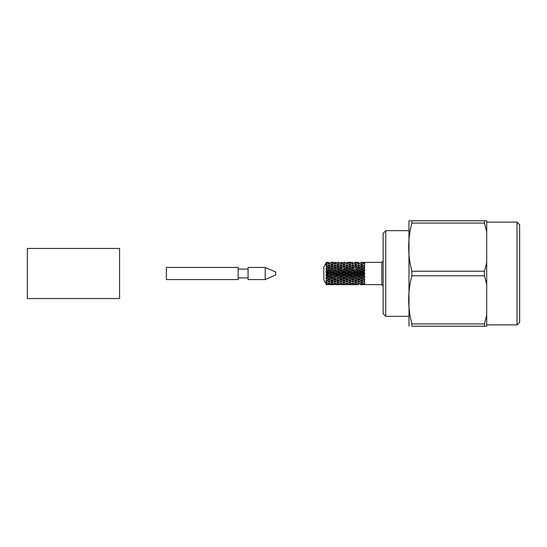 <?xml version="1.0" encoding="UTF-8"?>
<svg xmlns="http://www.w3.org/2000/svg" width="547" height="547" viewBox="0 0 547 547"><rect width="100%" height="100%" fill="white"/><g stroke="black" fill="none" stroke-linecap="round" stroke-linejoin="round"><path stroke-width="0.82" d="M363.051 284.7L360.398 284.7L363.051 284.7M358.75 284.659L357.437 284.563M355.803 284.365L354.477 284.153L357.109 284.153L354.477 284.7L357.109 284.7L355.803 284.672M352.822 283.811L351.502 283.483L352.822 283.1L354.148 283.483L352.822 283.811M349.861 282.997L348.555 282.56L349.861 282.081L351.167 282.56L349.861 282.997M346.901 281.951L345.574 281.418L346.901 280.85L348.227 281.418L346.901 281.951M343.926 282.081L342.613 282.56L343.926 282.997L345.246 282.56L343.926 282.081L343.926 280.7L342.613 280.085L343.926 279.435L345.246 280.085L340.979 281.951L337.998 280.7L335.037 281.951L329.096 279.483L326.149 280.7L327.79 281.418L329.096 280.85L329.096 279.483L325.889 280.597L326.47 282.204L327.462 282.56L326.47 282.895L325.889 282.505L326.47 283.955L327.462 284.153L326.47 284.317L325.889 283.531L326.47 284.686L327.462 284.7L326.47 284.686M340.979 279.271L339.653 278.587L340.979 277.876L342.285 278.587L337.998 280.7L335.037 279.483L329.096 281.951L327.79 281.418M337.998 277.698L336.678 276.96L337.998 276.208L339.325 276.96L337.998 278.122L332.077 280.7L329.096 279.483L326.149 278.122L327.79 278.587L329.096 277.876L329.096 276.645L330.75 276.96L332.077 276.208L332.077 275.093L325.889 278.245L326.47 279.599L327.462 280.085M335.037 276.016L333.732 275.25L335.037 274.478L336.343 275.25L335.037 276.016L335.037 276.645L332.077 278.122L333.732 278.587L335.037 277.876L335.037 276.645L333.397 276.96L329.096 279.483L327.79 278.587M332.077 274.279L330.75 273.5L332.077 272.721L333.397 273.5L332.077 274.279L332.077 275.093L330.422 275.25L329.096 276.016L329.096 276.645L327.462 276.96L325.889 278.245M352.822 284.413L354.148 284.563L351.502 284.563L352.822 284.413L352.822 283.182M349.861 283.886L351.167 284.153L348.555 284.153L349.861 283.886L349.861 282.573M346.901 283.1L348.227 283.483L345.574 283.483L346.901 283.1L346.901 281.739M342.285 281.418L340.979 280.85L340.979 279.483L337.998 280.7L332.077 278.122L329.096 279.271M340.979 280.85L339.653 281.418M339.325 280.085L337.998 279.435L337.998 278.122L335.037 279.271L335.037 280.85L333.732 281.418M337.998 279.435L336.678 280.085M329.096 272.522L327.79 271.75L329.096 270.984L330.422 271.75L329.096 272.522L329.096 273.5L326.149 275.093L327.79 275.25L329.096 274.478L329.096 273.5L327.462 273.5L326.47 274.088L326.149 275.606L325.889 275.23M327.462 270.04L326.47 269.48L326.47 270.608L327.462 270.04L329.096 270.355L325.889 272.044M326.149 265.664L326.47 264.105L327.462 264.44L326.47 264.796L326.149 266.3L326.149 265.664M352.822 284.659L351.502 284.563M346.901 284.413L348.227 284.563L345.574 284.563L346.901 284.413L346.901 283.182M349.861 284.672L348.555 284.7L351.167 284.7L349.861 284.365M343.926 283.886L345.246 284.153L342.613 284.153L343.926 283.886L343.926 282.573M340.979 283.1L342.285 283.483L339.653 283.483L340.979 283.1L340.979 281.739M337.998 282.081L339.325 282.56L337.998 282.997L336.678 282.56L337.998 282.081L337.998 280.7M336.343 278.587L335.037 277.876M335.037 279.271L333.732 278.587M333.397 280.085L332.077 279.435L332.077 278.122L325.95 275.107M332.077 279.435L330.75 280.085M333.397 276.96L332.077 276.208M332.077 277.698L330.75 276.96M330.422 275.25L329.096 274.478M329.096 276.016L327.79 275.25M361.724 282.573L361.724 283.886L363.051 284.153L361.724 284.672M358.75 283.182L358.75 284.413M355.803 282.573L355.803 283.886M352.822 281.739L352.822 283.1M348.227 281.418L349.861 280.7L349.861 282.081M345.246 280.085L346.901 279.483L346.901 280.85M327.462 266.915L326.47 266.451L326.47 267.401L327.462 266.915L329.096 267.517L333.397 270.04L335.037 270.355L335.037 270.984L336.343 271.75L337.998 271.907L337.998 272.721L339.325 273.5L340.979 273.5L340.979 274.478L342.285 275.25L343.926 275.093L343.926 276.208L345.246 276.96L346.901 276.645L346.901 277.876L348.227 278.587L349.861 278.122L349.861 279.435L351.167 280.085L349.861 280.7L346.901 279.483L343.926 280.7L345.574 281.418M342.285 278.587L343.926 278.122L343.926 279.435M349.861 279.435L348.555 280.085L343.926 278.122L340.979 279.483L342.613 280.085M336.343 281.418L335.037 280.85M339.325 276.96L340.979 276.645L340.979 277.876M346.901 277.876L345.574 278.587L340.979 276.645L337.998 278.122L339.653 278.587M336.343 275.25L337.998 275.093L337.998 276.208M343.926 276.208L342.613 276.96L337.998 275.093L335.037 276.645L336.678 276.96M330.422 278.587L329.096 277.876M333.397 273.5L335.037 273.5L335.037 274.478M340.979 274.478L339.653 275.25L337.998 275.093L335.037 273.5L332.077 275.093L333.732 275.25M348.227 284.563L346.901 284.659M345.246 284.7L342.613 284.7L345.246 284.7M340.979 284.413L339.653 284.563L340.979 284.413L340.979 283.182M337.998 283.886L339.325 284.153L336.678 284.153L337.998 283.886L337.998 282.573M335.037 283.1L336.343 283.483L333.732 283.483L335.037 283.1L335.037 281.739M332.077 282.081L333.397 282.56L332.077 282.997L330.75 282.56L332.077 282.081L332.077 280.7M330.422 281.418L329.096 280.85M329.096 262.341L327.79 262.437M327.462 262.3L326.47 262.314L327.462 262.3M326.149 263.442L326.47 262.683L327.462 262.847L326.47 263.045L326.47 262.683M326.149 262.929L326.47 262.314L326.149 262.929M342.285 284.563L340.979 284.659M339.325 284.7L336.678 284.7L339.325 284.7M335.037 284.413L336.343 284.563L333.732 284.563L335.037 284.413L335.037 283.182M332.077 283.886L333.397 284.153L330.75 284.153L332.077 283.886L332.077 282.573M329.096 283.1L330.422 283.483L327.79 283.483L329.096 283.1L329.096 281.739M332.077 262.328L330.75 262.3L333.397 262.3L330.75 262.847L333.397 262.847L332.077 262.635M326.149 264.427L326.149 263.825L325.889 264.495L326.47 264.105M329.096 263.818L329.096 262.587M333.397 284.7L330.75 284.7L333.397 284.7M329.096 284.413L330.422 284.563L327.79 284.563L329.096 284.413L329.096 283.182M342.285 262.437L340.979 262.341M337.998 262.328L339.325 262.3L336.678 262.847L339.325 262.847L337.998 262.635M336.343 262.437L333.732 262.437L336.343 262.437M330.422 263.517L327.79 263.517L329.096 263.9L330.422 263.517M329.096 265.261L329.096 263.9M332.077 264.427L332.077 263.114M335.037 263.818L335.037 262.587M329.096 284.659L327.79 284.563M348.227 262.437L346.901 262.341M343.926 262.328L345.246 262.3L342.613 262.847L345.246 262.847L343.926 262.635M336.343 263.517L333.732 263.517L335.037 263.9L336.343 263.517M333.397 264.44L332.077 264.003L330.75 264.44L332.077 264.919L333.397 264.44M329.096 266.15L330.422 265.582L329.096 265.049L326.47 266.451L329.096 267.517L329.096 266.15L327.79 265.582M330.422 271.75L332.077 271.907L325.95 268.83L326.149 268.276L325.889 268.755M330.422 265.582L332.077 266.3L332.077 264.919M335.037 265.261L335.037 263.9M337.998 264.427L337.998 263.114M340.979 263.818L340.979 262.587M352.822 262.341L351.502 262.437M349.861 262.328L348.555 262.3L351.167 262.3L348.555 262.847L351.167 262.847L349.861 262.635M342.285 263.517L339.653 263.517L340.979 263.9L342.285 263.517M339.325 264.44L337.998 264.003L336.678 264.44L337.998 264.919L339.325 264.44M336.343 265.582L337.998 266.3L335.037 267.729L337.998 268.878L332.077 266.3L335.037 267.517L335.037 266.15L336.343 265.582L335.037 265.049L326.149 268.878L326.47 269.48M335.037 266.15L333.732 265.582M333.397 266.915L332.077 267.565L330.75 266.915M329.096 267.729L326.149 269.076M330.422 268.413L329.096 269.124L327.79 268.413M332.077 269.302L329.096 270.355L329.096 269.124M351.167 280.085L352.822 279.483L329.096 267.517L332.077 266.3M335.037 267.729L332.077 268.878L332.077 267.565M363.051 280.085L361.724 279.435L360.398 280.085L358.75 279.483L358.75 280.85L360.07 281.418L364.685 279.483L361.724 280.7L358.75 279.483L360.07 278.587L358.75 277.876L357.437 278.587L355.803 278.122L355.803 279.435L357.109 280.085L358.75 279.483L355.803 278.122L357.109 276.96L355.803 276.208L354.477 276.96L352.822 276.645L352.822 277.876L354.148 278.587L355.803 278.122L352.822 276.645L352.822 276.016L354.148 275.25L352.822 274.478L351.502 275.25L349.861 275.093L349.861 276.208L351.167 276.96L352.822 276.645L349.861 275.093L349.861 274.279L351.167 273.5L349.861 272.721L348.555 273.5L346.901 273.5L346.901 274.478L348.227 275.25L349.861 275.093L346.901 273.5L346.901 272.522L348.227 271.75L346.901 270.984L343.926 271.907L343.926 272.721L345.246 273.5L346.901 273.5L343.926 271.907L343.926 270.792L345.246 270.04L343.926 269.302L340.979 270.355L340.979 270.984L342.285 271.75L343.926 271.907L340.979 270.355L340.979 269.124L342.285 268.413L340.979 267.729L337.998 268.878L337.998 269.302L340.979 270.355L337.998 268.878L337.998 267.565L339.325 266.915L337.998 266.3L337.998 264.919M340.979 265.261L340.979 263.9M343.926 264.427L343.926 263.114M346.901 263.818L346.901 262.587M358.75 262.341L357.437 262.437M355.803 262.328L354.477 262.3L357.109 262.3L354.477 262.847L357.109 262.847L355.803 262.635M348.227 263.517L345.574 263.517L346.901 263.9L348.227 263.517M345.246 264.44L343.926 264.003L342.613 264.44L343.926 264.919L345.246 264.44M339.325 266.915L340.979 267.517L340.979 266.15L342.285 265.582L340.979 265.049L329.096 270.355L329.096 270.984M340.979 266.15L339.653 265.582M337.998 267.565L336.678 266.915M336.343 268.413L335.037 269.124L333.732 268.413M333.397 270.04L332.077 270.792L330.75 270.04M327.462 273.5L326.47 272.912L326.47 274.088M337.998 272.721L336.678 273.5L335.037 273.5L332.077 271.907L332.077 270.792M337.998 269.302L335.037 270.355L335.037 269.124M342.285 268.413L337.998 266.3M342.285 265.582L343.926 266.3L343.926 264.919M346.901 265.261L346.901 263.9M349.861 264.427L349.861 263.114M352.822 263.818L352.822 262.587M361.724 262.328L363.051 262.3L360.398 262.847L363.051 262.847L361.724 262.635M354.148 263.517L351.502 263.517L352.822 263.9L354.148 263.517M351.167 264.44L349.861 264.003L348.555 264.44L349.861 264.919L351.167 264.44M348.227 265.582L349.861 266.3L346.901 267.729L349.861 268.878L343.926 266.3L346.901 267.517L346.901 266.15L348.227 265.582L346.901 265.049L340.979 267.729M346.901 266.15L345.574 265.582M345.246 266.915L343.926 267.565L342.613 266.915M340.979 269.124L339.653 268.413M339.325 270.04L337.998 270.792L336.678 270.04M335.037 270.984L333.732 271.75L332.077 271.907L332.077 272.721M336.343 271.75L335.037 272.522L333.732 271.75M327.462 276.96L326.47 276.392L326.47 277.52M340.979 270.984L335.037 273.5L335.037 272.522M345.246 270.04L346.901 270.355L343.926 268.878L337.998 271.907L337.998 270.792M346.901 267.729L343.926 268.878L343.926 267.565M360.07 278.587L364.685 276.645L361.724 275.093L364.685 273.5L363.051 273.5L361.724 272.721L360.398 273.5L358.75 273.5L358.75 274.478L360.07 275.25L361.724 275.093L358.75 273.5L358.75 272.522L360.07 271.75L358.75 270.984L355.803 271.907L355.803 272.721L357.109 273.5L358.75 273.5L355.803 271.907L355.803 270.792L357.109 270.04L355.803 269.302L352.822 270.355L352.822 270.984L354.148 271.75L355.803 271.907L352.822 270.355L352.822 269.124L354.148 268.413L352.822 267.729L349.861 268.878L349.861 269.302L352.822 270.355L349.861 268.878L349.861 267.565L351.167 266.915L349.861 266.3L349.861 264.919M352.822 265.261L352.822 263.9M355.803 264.427L355.803 263.114M358.75 263.818L358.75 262.587M360.07 263.517L357.437 263.517L358.75 263.9L360.07 263.517M357.109 264.44L355.803 264.003L354.477 264.44L355.803 264.919L357.109 264.44M351.167 266.915L352.822 267.517L352.822 266.15L354.148 265.582L352.822 265.049L343.926 268.878L343.926 269.302M352.822 266.15L351.502 265.582M349.861 267.565L348.555 266.915M348.227 268.413L346.901 269.124L345.574 268.413M343.926 270.792L342.613 270.04M342.285 271.75L340.979 272.522L339.653 271.75M339.325 273.5L337.998 274.279L336.678 273.5M326.47 280.549L326.47 279.599M343.926 272.721L342.613 273.5L340.979 273.5L337.998 275.093L337.998 274.279M348.227 271.75L349.861 271.907L346.901 270.355L340.979 273.5L340.979 272.522M349.861 269.302L346.901 270.355L346.901 269.124M354.148 268.413L349.861 266.3M354.148 265.582L355.803 266.3L355.803 264.919M363.379 265.582L364.685 266.15L364.685 267.729L363.379 268.413L364.685 269.124L364.685 270.984L363.379 271.75L364.685 272.522L364.685 274.478L363.379 275.25L364.685 276.016L364.685 277.876L363.379 278.587L364.685 279.271L364.685 280.85L363.379 281.418L364.685 281.951L364.685 283.1L363.379 283.483L364.685 283.811L364.685 284.413L363.379 284.563L381.82 284.7L381.82 262.3L363.379 262.437L364.685 262.587L364.685 263.189L363.379 263.517L364.685 263.9L364.685 265.049L361.724 266.3L361.724 264.919L360.398 264.44L361.724 264.003L363.051 264.44L361.724 264.919M358.75 265.261L358.75 263.9M361.724 264.427L361.724 263.114M360.07 265.582L361.724 266.3L358.75 267.729L361.724 268.878L355.803 266.3L358.75 267.517L358.75 266.15L360.07 265.582L358.75 265.049L352.822 267.729M358.75 266.15L357.437 265.582M357.109 266.915L355.803 267.565L354.477 266.915M352.822 269.124L351.502 268.413M351.167 270.04L349.861 270.792L348.555 270.04M346.901 272.522L345.574 271.75M345.246 273.5L343.926 274.279L342.613 273.5M342.285 275.25L340.979 276.016L339.653 275.25M326.47 282.895L326.47 282.204M346.901 274.478L345.574 275.25L343.926 275.093L340.979 276.645L340.979 276.016M351.167 273.5L352.822 273.5L349.861 271.907L343.926 275.093L343.926 274.279M355.803 266.3L346.901 270.355L346.901 270.984M352.822 270.984L349.861 271.907L349.861 270.792M357.109 270.04L358.75 270.355L355.803 268.878L355.803 267.565M360.07 271.75L361.724 271.907L364.685 270.355L361.724 268.878L364.685 267.517L361.724 266.3L355.803 268.878L355.803 269.302M363.051 266.915L361.724 267.565L360.398 266.915M358.75 267.729L349.861 271.907L349.861 272.721M360.07 268.413L358.75 269.124L357.437 268.413M355.803 270.792L354.477 270.04M354.148 271.75L352.822 272.522L351.502 271.75M349.861 274.279L348.555 273.5M348.227 275.25L346.901 276.016L345.574 275.25M345.246 276.96L343.926 277.698L342.613 276.96M326.47 284.317L326.47 283.955M349.861 276.208L348.555 276.96L346.901 276.645L343.926 278.122L343.926 277.698M354.148 275.25L355.803 275.093L352.822 273.5L346.901 276.645L346.901 276.016M355.803 272.721L354.477 273.5L352.822 273.5L352.822 272.522M364.685 273.5L358.75 270.355L358.75 269.124M363.379 268.413L361.724 268.878L361.724 267.565M364.685 270.355L361.724 269.302L358.75 270.355L358.75 270.984M363.051 270.04L361.724 270.792L360.398 270.04M358.75 272.522L357.437 271.75M357.109 273.5L355.803 274.279L354.477 273.5M352.822 276.016L351.502 275.25M351.167 276.96L349.861 277.698L348.555 276.96M348.227 278.587L346.901 279.271L345.574 278.587M352.822 277.876L351.502 278.587L349.861 278.122L346.901 279.271M357.109 276.96L358.75 276.645L355.803 275.093L349.861 278.122L349.861 277.698M361.724 269.302L361.724 268.878L352.822 273.5L352.822 274.478M358.75 274.478L357.437 275.25L355.803 275.093L355.803 274.279M363.379 271.75L361.724 271.907L361.724 270.792M363.051 273.5L361.724 274.279L360.398 273.5M360.07 275.25L358.75 276.016L357.437 275.25M355.803 277.698L354.477 276.96M354.148 278.587L352.822 279.271L351.502 278.587M351.502 281.418L352.822 281.951L354.148 281.418L352.822 280.85L351.502 281.418L348.555 280.085M357.109 280.085L355.803 280.7L352.822 279.271M361.724 272.721L361.724 271.907L355.803 275.093L355.803 276.208M364.685 279.483L358.75 276.645L358.75 276.016M363.379 275.25L361.724 275.093L361.724 274.279M364.685 276.645L363.051 276.96L361.724 276.208L360.398 276.96L358.75 276.645L358.75 277.876M363.051 276.96L361.724 277.698L360.398 276.96M358.75 279.271L357.437 278.587M355.803 279.435L354.477 280.085L352.822 279.483L352.822 280.85M354.148 281.418L355.803 280.7L354.477 280.085M363.379 278.587L361.724 278.122L361.724 277.698M363.379 281.418L360.398 280.085M358.75 280.85L357.437 281.418L355.803 280.7L355.803 282.081L354.477 282.56L355.803 282.997L357.109 282.56L355.803 282.081M360.07 281.418L358.75 281.951L357.437 281.418M363.051 282.56L361.724 282.081L360.398 282.56L361.724 282.997L363.051 282.56M360.07 283.483L358.75 283.1L357.437 283.483L360.07 283.483M361.724 284.365L360.398 284.153L361.724 283.886M408.965 316.323L385.772 316.323L385.772 230.677L408.965 230.677M385.772 316.323L383.132 313.691L383.132 233.309L385.772 230.677M326.47 262.3L323.838 266.909L323.838 280.091L326.47 284.7M326.149 272.283L326.47 272.912M326.47 270.608L325.95 271.893M326.47 267.401L326.149 268.276M326.47 263.045L326.149 263.825M326.149 275.606L326.47 276.392M358.75 281.739L358.75 283.1M361.724 280.7L361.724 282.081M355.803 280.7L361.724 278.122L361.724 279.435M349.861 280.7L361.724 275.093L361.724 276.208M326.149 284.071L326.149 283.558M364.685 267.517L361.724 266.3M326.149 283.175L326.149 282.573M326.149 281.336L326.149 280.7M326.149 278.724L325.889 277.999M343.926 266.3L329.096 273.5L330.75 273.5M326.149 271.394L326.149 271.907L327.79 271.75M343.926 280.7L325.889 271.77M486.707 231.784L484.457 223.073L411.87 223.073C407.624 239.155 407.624 255.203 411.87 271.216L484.457 271.216L486.707 262.512L486.707 220.79L484.457 220.79L484.457 223.073M410.968 220.79L409.006 220.79L408.965 221.863L409.006 326.21M411.87 223.073L411.87 220.79C407.624 220.79 407.624 220.79 411.87 220.79L484.457 220.79M486.707 315.216L486.707 326.21L411.87 326.21C407.624 326.21 407.624 326.21 411.87 326.21L411.87 323.927L484.457 323.927L486.707 315.216L486.707 284.488L484.457 275.784L411.87 275.784C407.624 291.866 407.624 307.913 411.87 323.927M486.707 284.488L486.707 262.512M517.018 222.109L519.65 224.742L519.65 322.258L517.018 324.891L517.018 222.109L486.707 222.109M411.87 275.784L411.87 271.216M484.457 271.216L484.457 275.784M484.457 323.927L484.457 326.21M238.184 273.5L238.184 279.565L166.37 279.565L166.37 267.435L238.184 267.435L238.184 273.5M238.184 277.917L248.071 277.917M248.071 273.5L248.071 279.565L265.199 279.565L265.199 267.435L248.071 267.435L248.071 273.5M265.199 279.565L275.743 274.95L275.743 272.05L265.199 267.435M119.588 248.461L119.588 298.539L27.35 298.539L27.35 248.461L119.588 248.461M381.82 284.7L383.132 286.019M381.82 262.3L383.132 260.981M517.018 324.891L486.707 324.891M238.184 269.083L248.071 269.083"/></g></svg>
